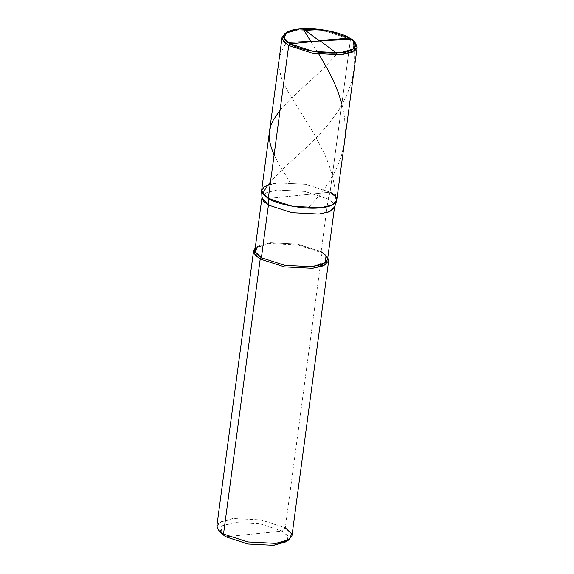 <?xml version="1.0" encoding="UTF-8"?>
<svg xmlns="http://www.w3.org/2000/svg" width="574" height="574" viewBox="0 0 574 574"><rect width="100%" height="100%" fill="white"/><g stroke="black" fill="none" stroke-linecap="round" stroke-linejoin="round"><path stroke-width="0.43" stroke-dasharray="2.87 2.15" d="M261.644 190.317L266.609 185.438L277.794 182.898L305.906 184.34L330.079 192.211L268.295 198.439L330.079 192.211L350.484 39.247L349.394 37.891L350.484 39.247L326.312 31.376L298.207 29.941L285.587 33.184M284.69 33.737L298.207 29.941L326.312 31.376L350.484 39.247L354.818 42.426M336.723 200.333L335.144 196.165L330.079 192.211L305.906 184.34L277.794 182.898L270.196 184.218L277.794 182.898L305.906 184.34L330.079 192.211L350.484 39.247L355.543 43.194M287.366 540.651L287.804 535.851L282.322 531.058L225.69 536.769L282.322 531.058L260.166 523.84L234.4 522.527L221.672 526.25L221.055 533.153M261.622 191.013L266.085 185.675L277.794 182.898L305.906 184.34L330.079 192.211L299.183 195.325L330.079 192.211L328.149 199.049L304.78 191.443L277.608 190.051L266.293 192.735L261.974 197.894M254.971 249.884L259.771 245.17L270.584 242.716L297.755 244.108L321.117 251.713L328.149 199.049L304.78 191.443L277.608 190.051L266.795 192.505L261.952 197.549M216.864 525.935L221.829 521.063L233.015 518.523L261.12 519.958L285.292 527.829L321.992 252.797L297.82 244.926L269.715 243.491L255.215 248.054L256.198 247.286L269.715 243.491L297.82 244.926L321.992 252.797L321.117 251.713L297.755 244.108L270.584 242.716L257.518 246.389L256.198 247.286M218.457 530.111L216.843 526.143L219.132 522.577L233.015 518.523L261.12 519.958L285.292 527.829L282.322 531.058L288.148 536.568L286.01 541.82M220.05 531.675L222.518 525.676L234.4 522.527L260.166 523.84L282.322 531.058L285.292 527.829L321.992 252.797L321.117 251.713L328.149 199.049L333.322 203.218L334.427 207.558M330.079 192.211L328.149 199.049L333.042 202.873L334.534 207.236M327.546 259.57L326.018 255.538L321.117 251.713M327.79 257.74L321.992 252.797L327.79 257.74M291.944 535.951L290.358 531.782L285.292 527.829M335.969 55.118L321.777 70.2L290.961 98.62L280.083 110.079M274.099 154.937L279.76 165.743L290.272 182.611M285.78 43.531L281.296 51.638L279.05 59.875L279.021 67.947L281.124 76.93L284.195 84.435L288.033 91.826L313.956 133.577L324.619 154.083L329.081 165.14L332.339 175.637L334.699 186.995L335.69 196.86M310.993 41.766L318.914 54.265M341.867 103.851L344.565 117.512L345.347 131.159L344.099 144.648L341.049 157.111L335.933 169.875L328.651 182.747L319.768 194.916L308.102 208.039M354.639 50.892L354.545 66.175L351.919 80.991L346.517 96.03L338.696 110.344L329.899 122.549L318.835 135.155L307.04 146.815L280.865 170.794L270.526 181.736M327.051 256.743L326.01 255.523"/><path stroke-width="0.86" d="M354.244 41.672L349.394 37.891L290.193 43.868L288.708 45.482L268.295 198.439C277.5 204.724 306.251 209.84 320.579 207.745C336.816 206.762 342.039 198.217 330.079 192.211C342.039 198.217 336.816 206.762 320.579 207.745C306.251 209.84 277.5 204.724 268.295 198.439L263.229 194.486L261.644 190.317L282.056 37.353L283.642 41.529L288.708 45.482L282.351 39.47L284.69 33.737L286.34 32.61L284.101 38.106L290.193 43.868C278.727 38.106 283.735 29.92 299.298 28.973C313.024 26.964 340.576 31.871 349.394 37.891L290.193 43.868L288.708 45.482L268.295 198.439L263.315 194.579L261.629 190.496L264.062 186.851L270.196 184.218L264.062 186.851L261.629 190.496L263.315 194.579L268.295 198.439L292.467 206.31L320.579 207.745L331.765 205.205L336.723 200.333L357.136 47.377L352.171 52.248L340.985 54.788L312.88 53.353L288.708 45.482L312.88 53.353L340.985 54.788L354.868 50.727L357.157 47.161L355.543 43.194L354.244 41.672L353.598 48.89L340.289 52.786L313.354 51.409L290.193 43.868C299.011 49.888 326.563 54.795 340.289 52.786C355.851 51.839 360.859 43.653 349.394 37.891L326.233 30.35L299.298 28.973L286.34 32.61M285.587 33.184L282.056 37.353M354.818 42.426L357.136 47.377M257.518 246.389L255.258 251.929L261.4 257.733L256.506 253.916L254.971 249.884L262.002 197.219L263.531 201.252L268.424 205.076L268.295 198.439L261.622 191.013L261.974 197.894L268.424 205.076L261.4 257.733L260.209 259.032L223.516 534.057L218.457 530.111L221.055 533.153L225.69 536.769L247.853 543.987L273.619 545.3L287.366 540.651M321.117 251.713L326.01 255.523L325.358 262.806L311.94 266.731L284.769 265.346L261.4 257.733L284.769 265.346L311.94 266.731L322.753 264.277L327.546 259.57L334.577 206.905L329.777 211.612L318.965 214.066L291.793 212.681L268.424 205.076L268.295 198.439L292.467 206.31L320.579 207.745L331.22 205.435L336.572 201.015L334.427 207.558L329.254 211.835L318.965 214.066L291.793 212.681L268.424 205.076L261.4 257.733L260.209 259.032L254.074 253.5L255.215 248.054L253.564 250.903L255.143 255.071L260.209 259.032L284.381 266.903L312.493 268.338L325.824 264.664L327.79 257.74L328.644 260.919L323.679 265.798L312.493 268.338L284.381 266.903L260.209 259.032L223.516 534.057L218.45 530.103L216.864 525.935L253.564 250.903M220.05 531.675L225.69 536.769L223.516 534.057L247.688 541.928L275.793 543.363L289.31 539.567L286.01 541.82L273.619 545.3L247.853 543.987L225.69 536.769L223.516 534.057L247.688 541.928L275.793 543.363L286.978 540.823L291.944 535.951L328.644 260.919M336.572 201.015L335.431 196.516L330.079 192.211M289.31 539.567L291.649 533.834L285.292 527.829M320.127 40.862L336.543 53.059L335.969 55.118M280.083 110.079L273.102 120.361L270.906 125.498L269.543 131.152L269.249 136.935L269.909 142.445L271.423 148.164L274.099 154.937M319.962 41.005L287.918 42.397L285.78 43.531M319.46 40.89L303.043 28.7L310.993 41.766M318.914 54.265L326.986 68.048L333.472 80.877L338.337 92.636L341.867 103.851M319.625 40.754L351.668 39.362L353.412 41.199L354.639 50.892M270.526 181.736L266.006 187.813L262.684 193.782"/></g></svg>
